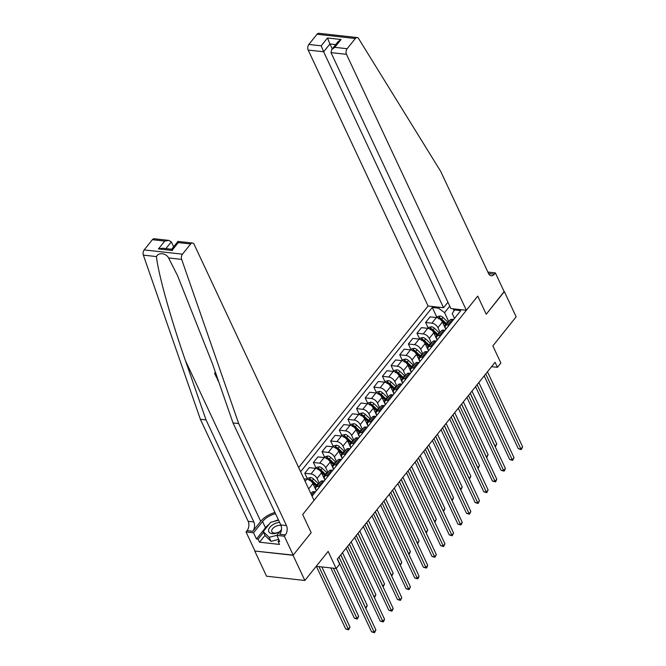 <?xml version="1.0" encoding="UTF-8"?>
<svg xmlns="http://www.w3.org/2000/svg" width="666" height="666" viewBox="0 0 666 666"><rect width="100%" height="100%" fill="white"/><g stroke="black" fill="none" stroke-linecap="round" stroke-linejoin="round"><path stroke-width="1" d="M293.19 555.119L311.18 532.667L302.68 514.535L314.044 500.357L194.147 244.405A3.996 2.489 96.4 0 0 192.516 243.023A3.996 2.489 96.4 0 0 190.659 243.972L182.476 254.179A3.996 2.489 96.4 0 0 181.668 259.399L238.678 423.559L286.472 525.582A6.652 4.146 -83.6 0 1 285.373 534.931L284.34 536.222L293.19 555.119L254.753 551.023L266.55 576.215L304.853 580.477L293.057 555.286L311.18 532.667L302.68 514.535L477.738 296.104L466.375 310.273L346.478 54.329L331.002 52.606L450.899 308.549L466.375 310.273M447.943 302.247L443.548 307.734L428.072 306.01L298.651 467.507M254.753 551.023L293.057 555.286M487.862 272.061L495.371 272.902L504.22 291.791L486.23 314.244L504.129 291.6M504.362 291.625L516.158 316.816L492.857 345.895L500.874 363.028L497.427 367.332L495.063 362.296L337.279 559.182L339.635 564.219L336.18 568.531L328.155 551.398L304.853 580.477M449.775 306.144L444.555 312.654L438.528 308.158L432.267 307.459L300.624 471.719M438.528 308.158L439.252 307.259M455.194 309.032L452.222 313.503L454.512 318.398M312.063 496.137L460.73 310.631L454.47 309.94M486.23 314.244L477.738 296.104L486.23 314.244M316.217 566.308L336.18 568.531M491.55 366.683L497.427 367.332M454.021 310.656L453.146 308.808M319.672 486.646L318.348 486.496A5.32 2.972 -141.3 0 0 316.075 487.204A5.32 2.972 -141.3 0 0 316.092 490.068L316.4 490.725M328.305 475.874L326.981 475.732A5.32 2.972 -141.3 0 0 324.708 476.431A5.32 2.972 -141.3 0 0 324.725 479.295L325.033 479.961M336.938 465.109L335.606 464.96A5.32 2.972 -141.3 0 0 333.341 465.659A5.32 2.972 -141.3 0 0 333.358 468.531L333.666 469.189M345.571 454.337L344.239 454.187A5.32 2.972 -141.3 0 0 341.974 454.886A5.32 2.972 -141.3 0 0 341.991 457.758L342.299 458.416M354.204 443.564L352.872 443.414A5.32 2.972 -141.3 0 0 350.607 444.114A5.32 2.972 -141.3 0 0 350.624 446.986L350.932 447.644M362.837 432.792L361.505 432.642A5.32 2.972 -141.3 0 0 359.24 433.35A5.32 2.972 -141.3 0 0 359.249 436.213L359.565 436.879M371.462 422.019L370.138 421.878A5.32 2.972 -141.3 0 0 367.873 422.577A5.32 2.972 -141.3 0 0 367.882 425.441L368.19 426.107M380.095 411.255L378.771 411.105A5.32 2.972 -141.3 0 0 376.498 411.804A5.32 2.972 -141.3 0 0 376.515 414.677L376.823 415.334M388.728 400.482L387.396 400.333A5.32 2.972 -141.3 0 0 385.131 401.032A5.32 2.972 -141.3 0 0 385.148 403.904L385.456 404.562M397.361 389.71L396.029 389.56A5.32 2.972 -141.3 0 0 393.764 390.268A5.32 2.972 -141.3 0 0 393.781 393.131L394.089 393.789M405.994 378.937L404.662 378.796A5.32 2.972 -141.3 0 0 402.397 379.495A5.32 2.972 -141.3 0 0 402.414 382.359L402.722 383.025M414.627 368.173L413.295 368.023A5.32 2.972 -141.3 0 0 411.03 368.723A5.32 2.972 -141.3 0 0 411.039 371.595L411.355 372.252M423.251 357.401L421.928 357.251A5.32 2.972 -141.3 0 0 419.663 357.95A5.32 2.972 -141.3 0 0 419.672 360.822L419.98 361.48M431.884 346.628L430.561 346.478A5.32 2.972 -141.3 0 0 428.288 347.186A5.32 2.972 -141.3 0 0 428.305 350.05L428.613 350.707M440.517 335.855L439.194 335.706A5.32 2.972 -141.3 0 0 436.921 336.413A5.32 2.972 -141.3 0 0 436.938 339.277L437.246 339.943M449.15 325.083L447.818 324.941A5.32 2.972 -141.3 0 0 445.554 325.641A5.32 2.972 -141.3 0 0 445.571 328.505L445.879 329.171M448.767 321.636L444.555 312.654M445.787 329.287L442.399 322.053A5.32 2.972 -141.3 0 0 436.372 317.565L430.103 316.866L425.616 322.469L428.238 328.055M440.134 332.409L437.912 327.655A5.32 2.972 -141.3 0 0 431.884 323.16L425.616 322.469M437.154 340.06L433.766 332.825A5.32 2.972 -141.3 0 0 427.738 328.33L421.478 327.639L416.983 333.233L419.605 338.827M431.501 343.173L429.279 338.428A5.32 2.972 -141.3 0 0 423.251 333.932L416.983 333.233M428.521 350.824L425.133 343.598A5.32 2.972 -141.3 0 0 419.105 339.102L412.845 338.403L408.358 344.006L410.972 349.6M422.868 353.946L420.646 349.2A5.32 2.972 -141.3 0 0 414.618 344.705L408.358 344.006M419.888 361.596L416.5 354.37A5.32 2.972 -141.3 0 0 410.472 349.875L404.212 349.175L399.725 354.778L402.339 360.364M414.235 364.718L412.013 359.965A5.32 2.972 -141.3 0 0 405.985 355.478L399.725 354.778M411.255 372.369L407.867 365.135A5.32 2.972 -141.3 0 0 401.839 360.647L395.579 359.948L391.092 365.551L393.706 371.137M405.611 375.491L403.38 370.737A5.32 2.972 -141.3 0 0 397.352 366.25L391.092 365.551M402.63 383.141L399.242 375.907A5.32 2.972 -141.3 0 0 393.206 371.42L386.946 370.721L382.459 376.315L385.081 381.909M396.978 386.255L394.747 381.51A5.32 2.972 -141.3 0 0 388.719 377.014L382.459 376.315M393.997 393.906L390.609 386.68A5.32 2.972 -141.3 0 0 384.582 382.184L378.313 381.485L373.826 387.088L376.448 392.682M388.345 397.028L386.122 392.282A5.32 2.972 -141.3 0 0 380.086 387.787L373.826 387.088M385.364 404.678L381.976 397.452A5.32 2.972 -141.3 0 0 375.949 392.957L369.688 392.257L365.193 397.86L367.815 403.446M379.712 407.8L377.489 403.047A5.32 2.972 -141.3 0 0 371.462 398.559L365.193 397.86M376.731 415.451L373.343 408.216A5.32 2.972 -141.3 0 0 367.316 403.729L361.055 403.03L356.568 408.633L359.182 414.219M371.079 418.573L368.856 413.819A5.32 2.972 -141.3 0 0 362.828 409.332L356.568 408.633M368.098 426.223L364.71 418.989A5.32 2.972 -141.3 0 0 358.683 414.502L352.422 413.802L347.935 419.405L350.549 424.991M362.446 429.345L360.223 424.592A5.32 2.972 -141.3 0 0 354.195 420.096L347.935 419.405M359.465 436.996L356.077 429.761A5.32 2.972 -141.3 0 0 350.05 425.266L343.789 424.575L339.302 430.169L341.916 435.764M353.821 440.109L351.59 435.364A5.32 2.972 -141.3 0 0 345.562 430.869L339.302 430.169M350.832 447.76L347.452 440.534A5.32 2.972 -141.3 0 0 341.417 436.039L335.156 435.339L330.669 440.942L333.283 446.536M345.188 450.882L342.957 446.128A5.32 2.972 -141.3 0 0 336.929 441.641L330.669 440.942M342.207 458.533L338.819 451.298A5.32 2.972 -141.3 0 0 332.792 446.811L326.523 446.112L322.036 451.715L324.658 457.301M336.555 461.655L334.332 456.901A5.32 2.972 -141.3 0 0 328.296 452.414L322.036 451.715M333.574 469.305L330.186 462.071A5.32 2.972 -141.3 0 0 324.159 457.584L317.89 456.884L313.403 462.487L316.025 468.073M327.922 472.427L325.699 467.674A5.32 2.972 -141.3 0 0 319.672 463.178L313.403 462.487M324.941 480.078L321.553 472.843A5.32 2.972 -141.3 0 0 315.526 468.348L309.265 467.657L304.77 473.251L307.392 478.846M319.289 483.191L317.066 478.446A5.32 2.972 -141.3 0 0 311.039 473.951L304.77 473.251M316.308 490.842L312.92 483.616A5.32 2.972 -141.3 0 0 306.893 479.12L303.937 478.796M453.638 319.489L452.314 319.339A5.32 2.972 -141.3 0 0 450.041 320.038L445.554 325.641M432.267 307.459L436.871 317.282M445.005 330.261L443.681 330.111A5.32 2.972 -141.3 0 0 441.416 330.811L436.921 336.413M436.372 341.025L435.048 340.875A5.32 2.972 -141.3 0 0 432.783 341.583L428.288 347.186M427.747 351.798L426.415 351.648A5.32 2.972 -141.3 0 0 424.15 352.356L419.663 357.95M419.114 362.57L417.782 362.421A5.32 2.972 -141.3 0 0 415.517 363.12L411.03 368.723M410.481 373.343L409.149 373.193A5.32 2.972 -141.3 0 0 406.884 373.892L402.397 379.495M401.848 384.107L400.516 383.966A5.32 2.972 -141.3 0 0 398.251 384.665L393.764 390.268M393.215 394.88L391.891 394.73A5.32 2.972 -141.3 0 0 389.618 395.438L385.131 401.032M384.582 405.652L383.258 405.502A5.32 2.972 -141.3 0 0 380.994 406.202L376.498 411.804M375.957 416.425L374.625 416.275A5.32 2.972 -141.3 0 0 372.361 416.974L367.873 422.577M367.324 427.189L365.992 427.048A5.32 2.972 -141.3 0 0 363.728 427.747L359.24 433.35M358.691 437.962L357.359 437.812A5.32 2.972 -141.3 0 0 355.095 438.519L350.607 444.114M350.058 448.734L348.726 448.584A5.32 2.972 -141.3 0 0 346.462 449.284L341.974 454.886M341.425 459.507L340.101 459.357A5.32 2.972 -141.3 0 0 337.829 460.056L333.341 465.659M332.792 470.279L331.468 470.129A5.32 2.972 -141.3 0 0 329.204 470.829L324.708 476.431M324.159 481.043L322.835 480.902A5.32 2.972 -141.3 0 0 320.571 481.601L316.075 487.204M315.534 491.816L314.202 491.666A5.32 2.972 -141.3 0 0 311.938 492.374L310.905 493.656M484.19 375.865L518.323 448.734L520.912 449.026L485.739 373.934M522.635 446.869L521.262 449.6L520.912 449.026L522.635 446.869L487.462 371.778M521.262 449.6L518.323 448.734M444.397 326.332A10.181 5.686 38.7 0 1 445.171 327.123M436.621 317.599L437.412 316.608L440.176 315.975A3.53 1.965 38.7 0 1 442.982 317.432L447.685 321.861A10.181 5.686 38.7 0 1 448.193 322.352M441.725 320.937L445.537 324.525A10.181 5.686 38.7 0 1 446.045 325.025M446.878 323.992A10.181 5.686 -141.3 0 0 446.37 323.493L441.666 319.072A3.53 1.965 -141.3 0 0 439.693 317.824C438.544 317.915 438.27 318.256 438.869 318.856M439.693 317.824L440.376 319.272A1.798 0.999 38.7 0 1 440.875 319.663L445.579 324.084A8.45 4.72 38.7 0 1 446.253 324.767M470.254 393.248L495.029 446.137L496.753 443.989L471.986 391.1M494.938 446.128L495.204 446.695M496.753 443.989L495.387 446.72M334.232 35.007L357.176 37.562A3.996 2.489 96.4 0 0 355.319 38.511L317.016 34.249A3.996 2.489 -83.6 0 1 318.872 33.3L334.232 35.015M357.176 37.562A3.996 2.489 96.4 0 1 358.616 38.595L440.726 171.437L488.519 273.46A6.652 4.146 96.4 0 0 491.233 275.766A6.652 4.146 96.4 0 0 494.33 274.192L495.371 272.902M428.072 306.01L308.183 50.058A3.996 2.489 -83.6 0 1 308.833 44.456L321.203 45.829L327.489 37.987L341.05 39.502L334.765 47.344L347.136 48.718L355.319 38.511M308.833 44.456L317.016 34.249M443.548 307.734L323.651 51.782L308.183 50.058M347.136 48.718A3.996 2.489 96.4 0 0 346.478 54.329M488.603 273.634A6.652 4.146 96.4 0 0 488.669 273.56L494.33 274.192M332.251 48.884L329.936 43.948L323.651 51.782L321.203 45.829M327.489 37.987L329.936 43.948L335.697 44.589M341.05 39.502L337.978 41.733L331.693 49.575L331.002 52.606M334.765 47.344L331.693 49.575M215.609 372.827A17.333 9.507 -25.1 0 0 214.877 372.868L214.569 373.251L215.809 373.393M217.557 378.438A17.333 9.507 -25.1 0 0 217.491 378.446L217.183 378.837L217.715 378.896M274.95 512.454A17.333 9.507 -25.1 0 0 260.722 521.345L252.747 531.293L247.078 530.66L246.037 531.959L254.895 550.849M238.678 423.559L233.008 422.927L212.462 363.761L177.564 275.682L168.598 257.942C165.926 252.988 158.591 252.173 156.435 256.585C158.183 273.593 170.896 319.156 185.498 360.764L206.044 419.921L253.838 521.944A6.652 4.146 -83.6 0 1 252.747 531.293M173.635 246.803L171.32 241.866L165.926 248.601M206.044 419.921L200.374 419.289L248.168 521.32A6.652 4.146 -83.6 0 1 247.078 530.66M285.373 534.931L279.712 534.298A6.652 4.146 -83.6 0 0 280.802 524.95L233.008 422.927M190.659 243.972L178.288 242.59L172.003 250.433L158.441 248.926L164.727 241.084L152.356 239.702L144.181 249.908L182.476 254.179M156.435 256.585L143.365 255.128L200.374 419.289M284.34 536.222L276.84 535.389L279.737 541.583L278.08 541.4L279.071 540.159M264.993 535.372L259.524 542.199L279.495 544.422L278.08 541.4M259.524 542.199L258.108 539.177L256.452 538.985L253.546 532.792L246.037 531.959M275.524 513.694A14.968 8.217 -25.1 0 0 262.554 521.545L253.546 532.792M276.84 535.389L281.477 529.595M143.365 255.128A3.996 2.489 -83.6 0 1 144.181 249.908M152.356 239.702A3.996 2.489 -83.6 0 1 154.221 238.761L168.764 240.376L171.32 241.866M256.452 538.985L265.459 527.747A14.968 8.217 154.9 0 1 269.064 524.317M274.059 521.403A14.968 8.217 154.9 0 1 278.43 519.888M263.578 532.35L258.108 539.177M178.288 242.59C177.755 241.017 177.88 241.05 178.671 242.682M158.441 248.926L162.479 248.218L171.678 249.242L177.955 241.408L192.516 243.023M172.003 250.433C171.47 248.859 171.603 248.884 172.386 250.524M164.727 241.084L168.764 240.376M218.823 382.076L217.183 378.837M217.316 377.747L216.633 377.672L214.569 373.251M216.1 374.234L217.233 377.489M475.557 386.638L509.69 459.507L512.279 459.79L477.106 384.707M514.002 457.642L512.629 460.373L512.279 459.79L514.002 457.642L478.829 382.55M512.629 460.373L509.69 459.507M466.924 397.411L501.057 470.271L503.646 470.562L468.473 395.479M505.369 468.406L504.695 470.279L504.004 471.137L503.646 470.562L505.369 468.406L470.196 393.323M504.004 471.137L501.057 470.271M458.291 408.183L492.424 481.043L495.013 481.335L459.84 406.243M496.736 479.179L496.062 481.052L495.371 481.909L495.013 481.335L496.736 479.179L461.563 404.096M495.371 481.909L492.424 481.043M435.764 337.096A10.181 5.686 38.7 0 1 436.538 337.895M427.988 328.371L428.779 327.381L431.543 326.748A3.53 1.965 38.7 0 1 434.349 328.205L439.052 332.625A10.181 5.686 38.7 0 1 439.56 333.125M433.091 331.71L436.913 335.298A10.181 5.686 38.7 0 1 437.42 335.797M438.245 334.765A10.181 5.686 -141.3 0 0 437.737 334.265L433.033 329.837A3.53 1.965 -141.3 0 0 431.06 328.596C429.911 328.688 429.637 329.029 430.236 329.628M431.06 328.596L431.743 330.045A1.798 0.999 38.7 0 1 432.242 330.436L436.946 334.856A8.45 4.72 38.7 0 1 437.629 335.539M461.621 404.021L486.396 456.909L488.128 454.753L463.353 401.864M486.305 456.901L486.571 457.467M488.128 454.753L486.754 457.484M427.139 347.868A10.181 5.686 38.7 0 1 427.905 348.659M419.355 339.136L420.146 338.145L422.91 337.52A3.53 1.965 38.7 0 1 425.716 338.969L430.419 343.398A10.181 5.686 38.7 0 1 430.927 343.897M424.458 342.482L428.28 346.07A10.181 5.686 38.7 0 1 428.787 346.57M429.612 345.529A10.181 5.686 -141.3 0 0 429.104 345.038L424.4 340.609A3.53 1.965 -141.3 0 0 422.427 339.369C421.278 339.452 421.004 339.802 421.603 340.401M422.427 339.369L423.11 340.817A1.798 0.999 38.7 0 1 423.618 341.2L428.321 345.629A8.45 4.72 38.7 0 1 428.996 346.303M452.997 414.793L477.763 467.682L479.495 465.526L454.72 412.637M477.672 467.674L477.938 468.24M479.495 465.526L478.121 468.256M418.506 358.641A10.181 5.686 38.7 0 1 419.272 359.432M410.722 349.908L411.513 348.917L414.277 348.285A3.53 1.965 38.7 0 1 417.082 349.742L421.786 354.17A10.181 5.686 38.7 0 1 422.294 354.67M415.834 353.246L419.647 356.843A10.181 5.686 38.7 0 1 420.154 357.334M420.979 356.302A10.181 5.686 -141.3 0 0 420.471 355.81L415.767 351.382A3.53 1.965 -141.3 0 0 413.802 350.133C412.645 350.224 412.371 350.574 412.97 351.173M413.802 350.133L414.477 351.59A1.798 0.999 38.7 0 1 414.985 351.973L419.688 356.402A8.45 4.72 38.7 0 1 420.363 357.076M444.364 425.566L469.139 478.454L470.862 476.298L446.087 423.41M469.039 478.438L469.305 479.004M470.862 476.298L469.488 479.029M449.658 418.947L483.791 491.816L486.38 492.107L451.207 417.016M488.111 489.951L486.738 492.682L486.38 492.107L488.111 489.951L452.938 414.868M486.738 492.682L483.791 491.816M409.873 369.414A10.181 5.686 38.7 0 1 410.639 370.204M402.089 360.681L402.888 359.69L405.644 359.057A3.53 1.965 38.7 0 1 408.449 360.514L413.153 364.943A10.181 5.686 38.7 0 1 413.661 365.434M407.201 364.019L411.014 367.615A10.181 5.686 38.7 0 1 411.521 368.107M412.354 367.074A10.181 5.686 -141.3 0 0 411.846 366.575L407.142 362.154A3.53 1.965 -141.3 0 0 405.169 360.905C404.021 360.997 403.738 361.338 404.337 361.938M405.169 360.905L405.844 362.354A1.798 0.999 38.7 0 1 406.352 362.745L411.055 367.174A8.45 4.72 38.7 0 1 411.73 367.848M435.731 436.33L460.506 489.219L462.229 487.071L437.454 434.182M460.406 489.21L460.672 489.776M462.229 487.071L460.855 489.801M279.603 522.402A8.65 4.745 -25.1 0 0 273.052 524.583A8.65 4.745 -25.1 0 0 269.272 532.392A8.65 4.745 -25.1 0 0 279.737 531.768M281.044 525.549A5.919 3.247 -25.1 0 0 274.742 526.864A5.919 3.247 -25.1 0 0 271.828 531.734A5.919 3.247 -25.1 0 0 279.645 531.585A5.919 3.247 -25.1 0 0 280.145 531.26M278.688 539.335L271.062 541.366L265.118 535.639L263.228 531.61L270.679 522.302L278.579 520.196M276.931 535.273L269.181 537.337L263.228 531.61M271.062 541.366L269.181 537.337M441.025 429.72L475.166 502.589L477.747 502.872L442.574 427.788M479.478 500.724L478.105 503.454L477.747 502.872L479.478 500.724L444.305 425.632M478.105 503.454L475.166 502.589M401.24 380.178A10.181 5.686 38.7 0 1 402.014 380.977M393.456 371.453L394.255 370.463L397.011 369.83A3.53 1.965 38.7 0 1 399.816 371.287L404.52 375.707A10.181 5.686 38.7 0 1 405.028 376.207M398.568 374.791L402.381 378.38A10.181 5.686 38.7 0 1 402.888 378.879M403.721 377.847A10.181 5.686 -141.3 0 0 403.213 377.347L398.509 372.918A3.53 1.965 -141.3 0 0 396.536 371.678C395.388 371.77 395.113 372.111 395.704 372.71M396.536 371.678L397.219 373.127A1.798 0.999 38.7 0 1 397.719 373.518L402.422 377.938A8.45 4.72 38.7 0 1 403.096 378.621M427.097 447.102L451.873 499.991L453.596 497.835L428.821 444.946M451.773 499.983L452.039 500.549M453.596 497.835L452.231 500.574M432.4 440.492L466.533 513.361L469.122 513.644L433.949 438.561M470.845 511.488L469.472 514.227L469.122 513.644L470.845 511.488L435.672 436.405M469.472 514.227L466.533 513.361M392.607 390.95A10.181 5.686 38.7 0 1 393.381 391.741M384.823 382.217L385.622 381.227L388.378 380.602A3.53 1.965 38.7 0 1 391.192 382.051L395.895 386.48A10.181 5.686 38.7 0 1 396.395 386.979M389.935 385.564L393.748 389.152A10.181 5.686 38.7 0 1 394.255 389.652M395.088 388.619A10.181 5.686 -141.3 0 0 394.58 388.12L389.876 383.691A3.53 1.965 -141.3 0 0 387.903 382.45C386.755 382.542 386.48 382.883 387.079 383.483M387.903 382.45L388.586 383.899A1.798 0.999 38.7 0 1 389.086 384.282L393.789 388.711A8.45 4.72 38.7 0 1 394.463 389.394M418.464 457.875L443.24 510.764L444.963 508.608L420.188 455.719M443.148 510.755L443.406 511.322M444.963 508.608L443.598 511.338M423.767 451.265L457.9 524.125L460.489 524.417L425.316 449.334M462.212 522.261L461.53 524.134L460.839 524.991L460.489 524.417L462.212 522.261L427.039 447.177M460.839 524.991L457.9 524.125M383.974 401.723A10.181 5.686 38.7 0 1 384.748 402.514M376.198 392.99L376.989 391.999L379.753 391.375A3.53 1.965 38.7 0 1 382.559 392.823L387.262 397.252A10.181 5.686 38.7 0 1 387.77 397.752M381.302 396.337L385.123 399.925A10.181 5.686 38.7 0 1 385.622 400.424M386.455 399.384A10.181 5.686 -141.3 0 0 385.947 398.892L381.243 394.463A3.53 1.965 -141.3 0 0 379.27 393.215C378.122 393.306 377.847 393.656 378.446 394.255M379.27 393.215L379.953 394.672A1.798 0.999 38.7 0 1 380.452 395.055L385.156 399.483A8.45 4.72 38.7 0 1 385.83 400.158M409.831 468.648L434.607 521.536L436.338 519.38L411.563 466.491M434.515 521.52L434.781 522.094M436.338 519.38L434.965 522.111M415.134 462.029L449.267 534.898L451.856 535.189L416.683 460.098M453.579 533.033L452.214 535.764L451.856 535.189L453.579 533.033L418.406 457.95M452.214 535.764L449.267 534.898M375.349 412.495A10.181 5.686 38.7 0 1 376.115 413.286M367.565 403.762L368.356 402.772L371.12 402.139A3.53 1.965 38.7 0 1 373.926 403.596L378.629 408.025A10.181 5.686 38.7 0 1 379.137 408.516M372.669 407.101L376.49 410.697A10.181 5.686 38.7 0 1 376.998 411.188M377.822 410.156A10.181 5.686 -141.3 0 0 377.314 409.657L372.61 405.236A3.53 1.965 -141.3 0 0 370.637 403.987C369.488 404.079 369.214 404.42 369.813 405.02M370.637 403.987L371.32 405.436A1.798 0.999 38.7 0 1 371.828 405.827L376.531 410.256A8.45 4.72 38.7 0 1 377.206 410.93M401.198 479.42L425.974 532.3L427.705 530.153L402.93 477.264M425.882 532.292L426.148 532.858M427.705 530.153L426.332 532.883M406.501 472.802L440.634 545.67L443.223 545.953L408.05 470.87M444.946 543.806L443.581 546.536L443.223 545.953L444.946 543.806L409.773 468.714M443.581 546.536L440.634 545.67M366.716 423.268A10.181 5.686 38.7 0 1 367.482 424.059M358.932 414.535L359.723 413.544L362.487 412.912A3.53 1.965 38.7 0 1 365.293 414.369L369.996 418.797A10.181 5.686 38.7 0 1 370.504 419.289M364.044 417.873L367.857 421.461A10.181 5.686 38.7 0 1 368.365 421.961M369.189 420.929A10.181 5.686 -141.3 0 0 368.681 420.429L363.977 416A3.53 1.965 -141.3 0 0 362.013 414.76C360.855 414.851 360.581 415.193 361.18 415.792M362.013 414.76L362.687 416.208A1.798 0.999 38.7 0 1 363.195 416.6L367.898 421.02A8.45 4.72 38.7 0 1 368.573 421.703M392.574 490.184L417.349 543.073L419.072 540.917L394.297 488.036M417.249 543.065L417.515 543.631M419.072 540.917L417.699 543.656M397.868 483.574L432.001 556.443L434.59 556.726L399.417 481.643M436.322 554.578L434.948 557.309L434.59 556.726L436.322 554.578L401.148 479.487M434.948 557.309L432.001 556.443M358.083 434.032A10.181 5.686 38.7 0 1 358.849 434.831M350.299 425.308L351.09 424.317L353.854 423.684A3.53 1.965 38.7 0 1 356.66 425.141L361.363 429.562A10.181 5.686 38.7 0 1 361.871 430.061M355.411 428.646L359.224 432.234A10.181 5.686 38.7 0 1 359.732 432.733M360.556 431.701A10.181 5.686 -141.3 0 0 360.056 431.202L355.353 426.773A3.53 1.965 -141.3 0 0 353.38 425.532C352.222 425.624 351.948 425.965 352.547 426.565M353.38 425.532L354.054 426.981A1.798 0.999 38.7 0 1 354.562 427.364L359.265 431.793A8.45 4.72 38.7 0 1 359.94 432.475M383.941 500.957L408.716 553.846L410.439 551.689L385.664 498.801M408.616 553.837L408.882 554.403M410.439 551.689L409.066 554.42M389.235 494.347L423.368 567.207L425.957 567.499L390.784 492.415M427.689 565.342L427.006 567.216L426.315 568.073L425.957 567.499L427.689 565.342L392.515 490.259M426.315 568.073L423.368 567.207M349.45 444.805A10.181 5.686 38.7 0 1 350.224 445.596M341.666 436.072L342.466 435.081L345.221 434.457A3.53 1.965 38.7 0 1 348.027 435.905L352.73 440.334A10.181 5.686 38.7 0 1 353.238 440.834M346.778 439.418L350.591 443.007A10.181 5.686 38.7 0 1 351.099 443.506M351.931 442.465A10.181 5.686 -141.3 0 0 351.423 441.974L346.72 437.545A3.53 1.965 -141.3 0 0 344.747 436.305C343.598 436.388 343.315 436.738 343.914 437.337M344.747 436.305L345.421 437.753A1.798 0.999 38.7 0 1 345.929 438.136L350.632 442.565A8.45 4.72 38.7 0 1 351.307 443.24M375.308 511.729L400.083 564.618L401.806 562.462L377.031 509.573M399.983 564.61L400.249 565.176M401.806 562.462L400.433 565.193M380.611 505.111L414.743 577.98L417.324 578.271L382.151 503.18M419.056 576.115L418.373 577.988L417.682 578.846L417.324 578.271L419.056 576.115L383.882 501.032M417.682 578.846L414.743 577.98M340.817 455.577A10.181 5.686 38.7 0 1 341.591 456.368M333.033 446.844L333.832 445.854L336.588 445.221A3.53 1.965 38.7 0 1 339.394 446.678L344.097 451.107A10.181 5.686 38.7 0 1 344.605 451.606M338.145 450.183L341.958 453.779A10.181 5.686 38.7 0 1 342.466 454.27M343.298 453.238A10.181 5.686 -141.3 0 0 342.79 452.738L338.087 448.318A3.53 1.965 -141.3 0 0 336.114 447.069C334.965 447.161 334.69 447.51 335.281 448.11M336.114 447.069L336.796 448.518A1.798 0.999 38.7 0 1 337.296 448.909L341.999 453.338A8.45 4.72 38.7 0 1 342.674 454.012M366.675 522.502L391.45 575.391L393.173 573.235L368.398 520.346M391.35 575.374L391.616 575.94M393.173 573.235L391.808 575.965M371.978 515.884L406.11 588.752L408.699 589.044L373.526 513.952M410.423 586.888L409.049 589.618L408.699 589.044L410.423 586.888L375.249 511.796M409.049 589.618L406.11 588.752M332.184 466.35A10.181 5.686 38.7 0 1 332.958 467.141M324.409 457.617L325.199 456.626L327.963 455.994A3.53 1.965 38.7 0 1 330.769 457.45L335.473 461.879A10.181 5.686 38.7 0 1 335.98 462.37M329.512 460.955L333.325 464.543A10.181 5.686 38.7 0 1 333.832 465.043M334.665 464.011A10.181 5.686 -141.3 0 0 334.157 463.511L329.454 459.09A3.53 1.965 -141.3 0 0 327.481 457.842C326.332 457.933 326.057 458.275 326.656 458.874M327.481 457.842L328.163 459.29A1.798 0.999 38.7 0 1 328.663 459.682L333.366 464.11A8.45 4.72 38.7 0 1 334.041 464.785M358.042 533.266L382.817 586.155L384.54 584.007L359.773 531.118M382.725 586.147L382.992 586.713M384.54 584.007L383.175 586.738M363.345 526.656L397.477 599.525L400.066 599.808L364.893 524.725M401.789 597.66L400.416 600.391L400.066 599.808L401.789 597.66L366.616 522.569M400.416 600.391L397.477 599.525M323.551 477.114A10.181 5.686 38.7 0 1 324.325 477.913M315.776 468.389L316.566 467.399L319.33 466.766A3.53 1.965 38.7 0 1 322.136 468.223L326.84 472.644A10.181 5.686 38.7 0 1 327.347 473.143M320.879 471.728L324.7 475.316A10.181 5.686 38.7 0 1 325.208 475.815M326.032 474.783A10.181 5.686 -141.3 0 0 325.524 474.284L320.821 469.855A3.53 1.965 -141.3 0 0 318.848 468.614C317.699 468.706 317.424 469.047 318.023 469.647M318.848 468.614L319.53 470.063A1.798 0.999 38.7 0 1 320.03 470.454L324.733 474.875A8.45 4.72 38.7 0 1 325.416 475.557M349.409 544.039L374.184 596.927L375.915 594.771L351.14 541.883M374.092 596.919L374.359 597.485M375.915 594.771L374.542 597.502M354.712 537.429L388.844 610.289L391.433 610.58L356.26 535.497M393.156 608.424L392.482 610.297L391.791 611.155L391.433 610.58L393.156 608.424L357.983 533.341M391.791 611.155L388.844 610.289M314.926 487.887A10.181 5.686 38.7 0 1 315.692 488.678M307.143 479.154L307.933 478.163L310.697 477.539A3.53 1.965 38.7 0 1 313.503 478.987L318.206 483.416A10.181 5.686 38.7 0 1 318.714 483.916M312.246 482.5L316.067 486.088A10.181 5.686 38.7 0 1 316.575 486.588M317.399 485.547A10.181 5.686 -141.3 0 0 316.891 485.056L312.188 480.627A3.53 1.965 -141.3 0 0 310.214 479.387C309.066 479.47 308.791 479.82 309.39 480.419M310.214 479.387L310.897 480.835A1.798 0.999 38.7 0 1 311.405 481.218L316.109 485.647A8.45 4.72 38.7 0 1 316.783 486.33M340.784 554.811L365.551 607.7L367.282 605.544L342.507 552.655M365.459 607.692L365.726 608.258M367.282 605.544L365.909 608.274M346.079 548.201L380.211 621.062L382.8 621.353L347.627 546.27M384.523 619.197L383.849 621.07L383.158 621.927L382.8 621.353L384.523 619.197L349.35 544.114M383.158 621.927L380.211 621.062M330.794 567.932L354.337 618.181L356.926 618.473L358.649 616.316L336.238 568.464M333.383 568.215L357.276 619.047L354.337 618.181M358.649 616.316L357.276 619.047M337.446 558.965L371.578 631.834L374.167 632.126L338.994 557.034M375.899 629.969L374.525 632.7L374.167 632.126L375.899 629.969L340.726 554.886M374.525 632.7L371.578 631.834M316.367 566.325L345.704 628.954L348.293 629.237L350.016 627.089L321.836 566.933M318.956 566.608L348.643 629.82L345.704 628.954M350.016 627.089L348.643 629.82M437.912 327.655L442.399 322.053M429.279 338.428L433.766 332.825M420.646 349.2L425.133 343.598M412.013 359.965L416.5 354.37M403.38 370.737L407.867 365.135M394.747 381.51L399.242 375.907M386.122 392.282L390.609 386.68M377.489 403.047L381.976 397.452M368.856 413.819L373.343 408.216M360.223 424.592L364.71 418.989M351.59 435.364L356.077 429.761M342.957 446.128L347.452 440.534M334.332 456.901L338.819 451.298M325.699 467.674L330.186 462.071M317.066 478.446L321.553 472.843M308.683 488.911L312.92 483.616M431.884 323.16L436.372 317.565M447.818 324.941L452.314 319.339M439.194 335.706L443.681 330.111M423.251 333.932L427.738 328.33M430.561 346.478L435.048 340.875M414.618 344.705L419.105 339.102M421.928 357.251L426.415 351.648M405.985 355.478L410.472 349.875M413.295 368.023L417.782 362.421M397.352 366.25L401.839 360.647M404.662 378.796L409.149 373.193M388.719 377.014L393.206 371.42M396.029 389.56L400.516 383.966M380.086 387.787L384.582 382.184M387.396 400.333L391.891 394.73M371.462 398.559L375.949 392.957M378.771 411.105L383.258 405.502M362.828 409.332L367.316 403.729M370.138 421.878L374.625 416.275M354.195 420.096L358.683 414.502M361.505 432.642L365.992 427.048M345.562 430.869L350.05 425.266M352.872 443.414L357.359 437.812M336.929 441.641L341.417 436.039M344.239 454.187L348.726 448.584M328.296 452.414L332.792 446.811M335.606 464.96L340.101 459.357M319.672 463.178L324.159 457.584M326.981 475.732L331.468 470.129M311.039 473.951L315.526 468.348M318.348 486.496L322.835 480.902M305.128 481.327L306.893 479.12M311.53 494.996L314.202 491.666M440.101 315.992L438.361 318.165M445.537 324.525L444.289 326.09M447.685 321.861L446.37 323.493M442.982 317.432L441.666 319.072M185.498 360.764L260.722 521.345M253.838 521.944L248.168 521.32M280.802 524.95L286.472 525.582M181.668 259.399L168.598 257.942M265.459 527.747L262.554 521.545M431.468 326.765L429.728 328.937M436.913 335.298L435.656 336.863M439.052 332.625L437.737 334.265M434.349 328.205L433.033 329.837M422.843 337.537L421.095 339.71M428.28 346.07L427.023 347.635M430.419 343.398L429.104 345.038M425.716 338.969L424.4 340.609M414.21 348.301L412.462 350.474M419.647 356.843L418.39 358.4M421.786 354.17L420.471 355.81M417.082 349.742L415.767 351.382M405.577 359.074L403.837 361.247M411.014 367.615L409.765 369.172M413.153 364.943L411.846 366.575M408.449 360.514L407.142 362.154M396.944 369.846L395.204 372.019M402.381 378.38L401.132 379.945M404.52 375.707L403.213 377.347M399.816 371.287L398.509 372.918M388.311 380.619L386.571 382.792M393.748 389.152L392.499 390.717M395.895 386.48L394.58 388.12M391.192 382.051L389.876 383.691M379.678 391.383L377.938 393.564M385.123 399.925L383.866 401.49M387.262 397.252L385.947 398.892M382.559 392.823L381.243 394.463M371.045 402.156L369.305 404.329M376.49 410.697L375.233 412.254M378.629 408.025L377.314 409.657M373.926 403.596L372.61 405.236M362.421 412.928L360.672 415.101M367.857 421.461L366.6 423.027M369.996 418.797L368.681 420.429M365.293 414.369L363.977 416M353.788 423.701L352.039 425.874M359.224 432.234L357.975 433.799M361.363 429.562L360.056 431.202M356.66 425.141L355.353 426.773M345.155 434.465L343.415 436.646M350.591 443.007L349.342 444.572M352.73 440.334L351.423 441.974M348.027 435.905L346.72 437.545M336.521 445.238L334.782 447.41M341.958 453.779L340.709 455.336M344.097 451.107L342.79 452.738M339.394 446.678L338.087 448.318M327.888 456.01L326.149 458.183M333.325 464.543L332.076 466.108M335.473 461.879L334.157 463.511M330.769 457.45L329.454 459.09M319.255 466.783L317.515 468.956M324.7 475.316L323.443 476.881M326.84 472.644L325.524 474.284M322.136 468.223L320.821 469.855M310.631 477.555L308.882 479.728M316.067 486.088L314.81 487.654M318.206 483.416L316.891 485.056M313.503 478.987L312.188 480.627"/></g></svg>

